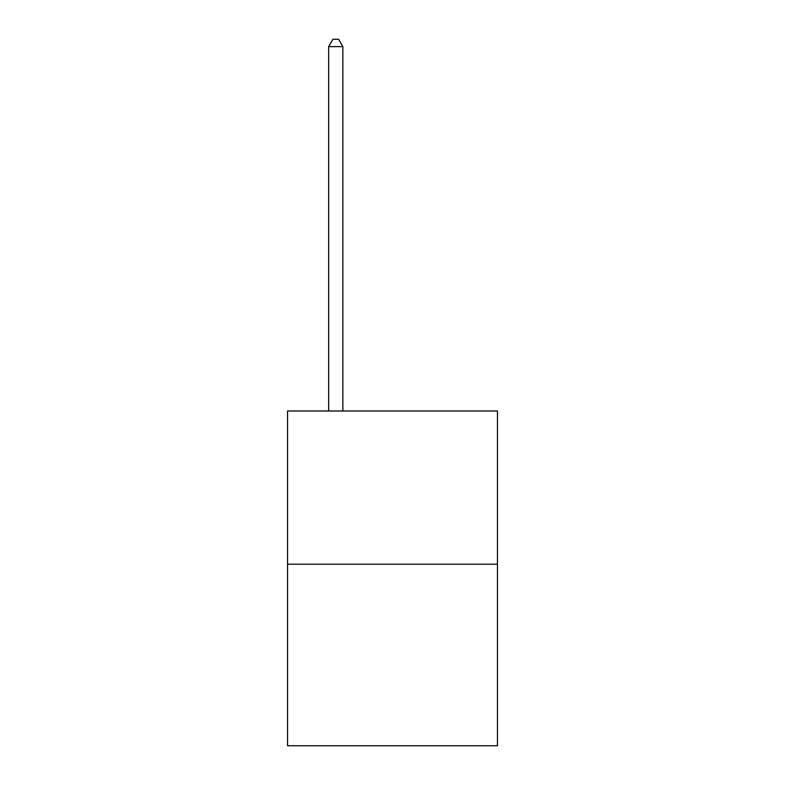 <?xml version="1.0" encoding="UTF-8"?>
<svg xmlns="http://www.w3.org/2000/svg" width="785" height="785" viewBox="0 0 785 785"><rect width="100%" height="100%" fill="white"/><g stroke="black" fill="none" stroke-linecap="round" stroke-linejoin="round"><path stroke-width="1.18" d="M497.464 564.189L497.464 410.997L287.536 410.997L287.536 745.75L497.464 745.75L497.464 564.189L287.536 564.189M342.859 410.997L342.859 46.629L328.67 46.629L328.67 410.997M328.67 46.629L332.928 39.25L338.6 39.25L342.859 46.629"/></g></svg>
